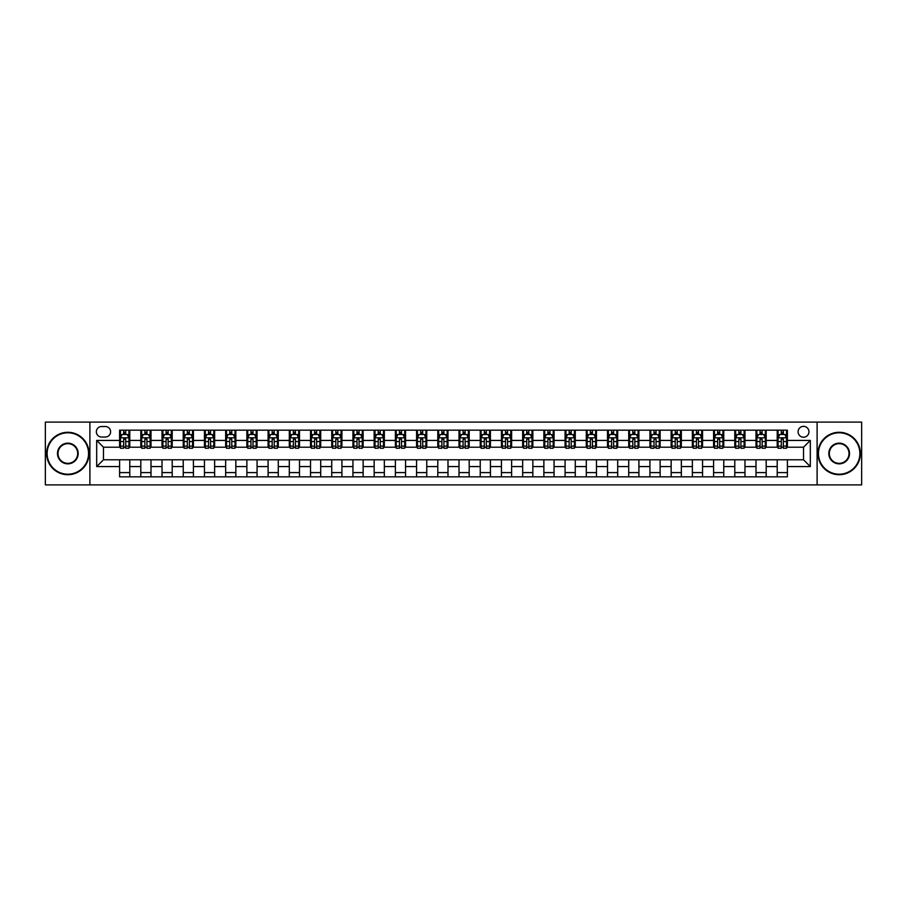 <?xml version="1.0" encoding="UTF-8"?>
<svg xmlns="http://www.w3.org/2000/svg" width="907" height="907" viewBox="0 0 907 907"><rect width="100%" height="100%" fill="white"/><g stroke="black" fill="none" stroke-linecap="round" stroke-linejoin="round"><path stroke-width="1.36" d="M803.523 426.347A5.431 5.431 0 0 0 798.092 431.777A5.431 5.431 0 0 0 803.523 437.208A5.431 5.431 0 0 0 808.953 431.777A5.431 5.431 0 0 0 803.523 426.347M817.105 484.894L861.65 484.894L861.65 422.106L817.105 422.106L817.105 484.894L89.895 484.894L89.895 422.106L45.35 422.106L45.35 484.894L89.895 484.894M101.607 437.038L105.337 437.038A5.261 5.261 0 0 0 110.609 431.777A5.261 5.261 0 0 0 105.337 426.517L101.607 426.517A5.261 5.261 0 0 0 96.346 431.777A5.261 5.261 0 0 0 101.607 437.038M817.105 422.106L89.895 422.106M119.599 466.572L96.686 466.572L96.686 440.428L119.599 440.428L119.599 447.219L103.477 447.219L103.477 459.781L119.599 459.781L119.599 476.833L787.401 476.833L787.401 459.781L803.523 459.781L803.523 447.219L787.401 447.219L787.401 440.428L810.314 440.428L810.314 466.572L787.401 466.572M787.401 440.428L787.401 430.167L119.599 430.167L119.599 440.428M777.22 430.167L777.22 447.219L778.07 447.219M781.29 447.219L783.331 447.219M786.55 447.219L787.401 447.219M777.22 447.219L765.338 447.219M756.007 430.167L756.007 447.219L756.857 447.219M760.077 447.219L762.118 447.219M756.007 447.219L744.125 447.219M734.795 430.167L734.795 447.219L735.645 447.219M738.865 447.219L740.906 447.219M734.795 447.219L722.913 447.219M713.582 430.167L713.582 447.219L714.433 447.219M717.652 447.219L719.693 447.219M713.582 447.219L701.701 447.219M692.37 430.167L692.37 447.219L693.209 447.219M696.44 447.219L698.469 447.219M692.37 447.219L680.488 447.219M671.157 430.167L671.157 447.219L671.996 447.219M675.227 447.219L677.257 447.219M671.157 447.219L659.276 447.219M649.934 430.167L649.934 447.219L650.784 447.219M654.015 447.219L656.044 447.219M649.934 447.219L638.063 447.219M628.721 430.167L628.721 447.219L629.571 447.219M632.803 447.219L634.832 447.219M628.721 447.219L616.839 447.219M607.509 430.167L607.509 447.219L608.359 447.219M611.579 447.219L613.62 447.219M607.509 447.219L595.627 447.219M586.296 430.167L586.296 447.219L587.146 447.219M590.366 447.219L592.407 447.219M586.296 447.219L574.414 447.219M565.084 430.167L565.084 447.219L565.934 447.219M569.154 447.219L571.195 447.219M565.084 447.219L553.202 447.219M543.871 430.167L543.871 447.219L544.722 447.219M547.941 447.219L549.982 447.219M543.871 447.219L531.99 447.219M522.659 430.167L522.659 447.219L523.509 447.219M526.729 447.219L528.77 447.219M522.659 447.219L510.777 447.219M501.446 430.167L501.446 447.219L502.297 447.219M505.516 447.219L507.557 447.219M501.446 447.219L489.565 447.219M480.234 430.167L480.234 447.219L481.073 447.219M484.304 447.219L486.333 447.219M480.234 447.219L468.352 447.219M459.01 430.167L459.01 447.219L459.86 447.219M463.092 447.219L465.121 447.219M459.01 447.219L447.14 447.219M437.798 430.167L437.798 447.219L438.648 447.219M441.879 447.219L443.908 447.219M437.798 447.219L425.927 447.219M416.585 430.167L416.585 447.219L417.435 447.219M420.667 447.219L422.696 447.219M416.585 447.219L404.703 447.219M395.373 430.167L395.373 447.219L396.223 447.219M399.443 447.219L401.484 447.219M395.373 447.219L383.491 447.219M374.16 430.167L374.16 447.219L375.01 447.219M378.23 447.219L380.271 447.219M374.16 447.219L362.278 447.219M352.948 430.167L352.948 447.219L353.798 447.219M357.018 447.219L359.059 447.219M352.948 447.219L341.066 447.219M331.735 430.167L331.735 447.219L332.586 447.219M335.805 447.219L337.846 447.219M331.735 447.219L319.854 447.219M310.523 430.167L310.523 447.219L311.373 447.219M314.593 447.219L316.634 447.219M310.523 447.219L298.641 447.219M289.31 430.167L289.31 447.219L290.161 447.219M293.38 447.219L295.421 447.219M289.31 447.219L277.429 447.219M268.098 430.167L268.098 447.219L268.937 447.219M272.168 447.219L274.197 447.219M268.098 447.219L256.216 447.219M246.874 430.167L246.874 447.219L247.724 447.219M250.956 447.219L252.985 447.219M246.874 447.219L235.004 447.219M225.662 430.167L225.662 447.219L226.512 447.219M229.743 447.219L231.773 447.219M225.662 447.219L213.791 447.219M204.449 430.167L204.449 447.219L205.299 447.219M208.531 447.219L210.56 447.219M204.449 447.219L192.567 447.219M183.237 430.167L183.237 447.219L184.087 447.219M187.307 447.219L189.348 447.219M183.237 447.219L171.355 447.219M162.024 430.167L162.024 447.219L162.875 447.219M166.094 447.219L168.135 447.219M162.024 447.219L150.143 447.219M140.812 430.167L140.812 447.219L141.662 447.219M144.882 447.219L146.923 447.219M140.812 447.219L128.93 447.219M119.599 447.219L120.45 447.219M123.669 447.219L125.71 447.219M119.599 459.781L129.78 459.781L129.78 476.833M787.401 459.781L129.78 459.781M129.78 430.167L129.78 447.219M119.599 434.408L120.45 434.408M123.669 434.408L125.71 434.408M128.93 434.408L129.78 434.408M119.599 472.592L129.78 472.592M140.812 459.781L140.812 476.833M150.993 430.167L150.993 447.219M140.812 434.408L141.662 434.408M144.882 434.408L146.923 434.408M150.143 434.408L150.993 434.408M150.993 459.781L150.993 476.833M140.812 472.592L150.993 472.592M162.024 459.781L162.024 476.833M172.205 459.781L172.205 476.833M162.024 472.592L172.205 472.592M172.205 430.167L172.205 447.219M162.024 434.408L162.875 434.408M166.094 434.408L168.135 434.408M171.355 434.408L172.205 434.408M183.237 459.781L183.237 476.833M193.418 459.781L193.418 476.833M183.237 472.592L193.418 472.592M193.418 430.167L193.418 447.219M183.237 434.408L184.087 434.408M187.307 434.408L189.348 434.408M192.567 434.408L193.418 434.408M204.449 459.781L204.449 476.833M214.63 459.781L214.63 476.833M204.449 472.592L214.63 472.592M214.63 430.167L214.63 447.219M204.449 434.408L205.299 434.408M208.531 434.408L210.56 434.408M213.791 434.408L214.63 434.408M225.662 459.781L225.662 476.833M235.843 459.781L235.843 476.833M225.662 472.592L235.843 472.592M235.843 430.167L235.843 447.219M225.662 434.408L226.512 434.408M229.743 434.408L231.773 434.408M235.004 434.408L235.843 434.408M246.874 459.781L246.874 476.833M257.066 459.781L257.066 476.833M246.874 472.592L257.066 472.592M257.066 430.167L257.066 447.219M246.874 434.408L247.724 434.408M250.956 434.408L252.985 434.408M256.216 434.408L257.066 434.408M268.098 459.781L268.098 476.833M278.279 459.781L278.279 476.833M268.098 472.592L278.279 472.592M278.279 430.167L278.279 447.219M268.098 434.408L268.937 434.408M272.168 434.408L274.197 434.408M277.429 434.408L278.279 434.408M289.31 459.781L289.31 476.833M299.491 459.781L299.491 476.833M289.31 472.592L299.491 472.592M299.491 430.167L299.491 447.219M289.31 434.408L290.161 434.408M293.38 434.408L295.421 434.408M298.641 434.408L299.491 434.408M310.523 459.781L310.523 476.833M320.704 459.781L320.704 476.833M310.523 472.592L320.704 472.592M320.704 430.167L320.704 447.219M310.523 434.408L311.373 434.408M314.593 434.408L316.634 434.408M319.854 434.408L320.704 434.408M331.735 459.781L331.735 476.833M341.916 459.781L341.916 476.833M331.735 472.592L341.916 472.592M341.916 430.167L341.916 447.219M331.735 434.408L332.586 434.408M335.805 434.408L337.846 434.408M341.066 434.408L341.916 434.408M352.948 459.781L352.948 476.833M363.129 459.781L363.129 476.833M352.948 472.592L363.129 472.592M363.129 430.167L363.129 447.219M352.948 434.408L353.798 434.408M357.018 434.408L359.059 434.408M362.278 434.408L363.129 434.408M374.16 459.781L374.16 476.833M384.341 459.781L384.341 476.833M374.16 472.592L384.341 472.592M384.341 430.167L384.341 447.219M374.16 434.408L375.01 434.408M378.23 434.408L380.271 434.408M383.491 434.408L384.341 434.408M395.373 459.781L395.373 476.833M405.554 459.781L405.554 476.833M395.373 472.592L405.554 472.592M405.554 430.167L405.554 447.219M395.373 434.408L396.223 434.408M399.443 434.408L401.484 434.408M404.703 434.408L405.554 434.408M416.585 459.781L416.585 476.833M426.766 459.781L426.766 476.833M416.585 472.592L426.766 472.592M426.766 430.167L426.766 447.219M416.585 434.408L417.435 434.408M420.667 434.408L422.696 434.408M425.927 434.408L426.766 434.408M437.798 459.781L437.798 476.833M447.99 459.781L447.99 476.833M437.798 472.592L447.99 472.592M447.99 430.167L447.99 447.219M437.798 434.408L438.648 434.408M441.879 434.408L443.908 434.408M447.14 434.408L447.99 434.408M459.01 459.781L459.01 476.833M469.202 459.781L469.202 476.833M459.01 472.592L469.202 472.592M469.202 430.167L469.202 447.219M459.01 434.408L459.86 434.408M463.092 434.408L465.121 434.408M468.352 434.408L469.202 434.408M480.234 459.781L480.234 476.833M490.415 459.781L490.415 476.833M480.234 472.592L490.415 472.592M490.415 430.167L490.415 447.219M480.234 434.408L481.073 434.408M484.304 434.408L486.333 434.408M489.565 434.408L490.415 434.408M501.446 459.781L501.446 476.833M511.627 459.781L511.627 476.833M501.446 472.592L511.627 472.592M511.627 430.167L511.627 447.219M501.446 434.408L502.297 434.408M505.516 434.408L507.557 434.408M510.777 434.408L511.627 434.408M522.659 459.781L522.659 476.833M532.84 459.781L532.84 476.833M522.659 472.592L532.84 472.592M532.84 430.167L532.84 447.219M522.659 434.408L523.509 434.408M526.729 434.408L528.77 434.408M531.99 434.408L532.84 434.408M543.871 459.781L543.871 476.833M554.052 459.781L554.052 476.833M543.871 472.592L554.052 472.592M554.052 430.167L554.052 447.219M543.871 434.408L544.722 434.408M547.941 434.408L549.982 434.408M553.202 434.408L554.052 434.408M565.084 459.781L565.084 476.833M575.265 459.781L575.265 476.833M565.084 472.592L575.265 472.592M575.265 430.167L575.265 447.219M565.084 434.408L565.934 434.408M569.154 434.408L571.195 434.408M574.414 434.408L575.265 434.408M586.296 459.781L586.296 476.833M596.477 459.781L596.477 476.833M586.296 472.592L596.477 472.592M596.477 430.167L596.477 447.219M586.296 434.408L587.146 434.408M590.366 434.408L592.407 434.408M595.627 434.408L596.477 434.408M607.509 459.781L607.509 476.833M617.69 459.781L617.69 476.833M607.509 472.592L617.69 472.592M617.69 430.167L617.69 447.219M607.509 434.408L608.359 434.408M611.579 434.408L613.62 434.408M616.839 434.408L617.69 434.408M628.721 459.781L628.721 476.833M638.902 459.781L638.902 476.833M628.721 472.592L638.902 472.592M638.902 430.167L638.902 447.219M628.721 434.408L629.571 434.408M632.803 434.408L634.832 434.408M638.063 434.408L638.902 434.408M649.934 459.781L649.934 476.833M660.126 459.781L660.126 476.833M649.934 472.592L660.126 472.592M660.126 430.167L660.126 447.219M649.934 434.408L650.784 434.408M654.015 434.408L656.044 434.408M659.276 434.408L660.126 434.408M671.157 459.781L671.157 476.833M681.338 459.781L681.338 476.833M671.157 472.592L681.338 472.592M681.338 430.167L681.338 447.219M671.157 434.408L671.996 434.408M675.227 434.408L677.257 434.408M680.488 434.408L681.338 434.408M692.37 459.781L692.37 476.833M702.551 459.781L702.551 476.833M692.37 472.592L702.551 472.592M702.551 430.167L702.551 447.219M692.37 434.408L693.209 434.408M696.44 434.408L698.469 434.408M701.701 434.408L702.551 434.408M713.582 459.781L713.582 476.833M723.763 459.781L723.763 476.833M713.582 472.592L723.763 472.592M723.763 430.167L723.763 447.219M713.582 434.408L714.433 434.408M717.652 434.408L719.693 434.408M722.913 434.408L723.763 434.408M734.795 459.781L734.795 476.833M744.976 459.781L744.976 476.833M734.795 472.592L744.976 472.592M744.976 430.167L744.976 447.219M734.795 434.408L735.645 434.408M738.865 434.408L740.906 434.408M744.125 434.408L744.976 434.408M756.007 459.781L756.007 476.833M766.188 459.781L766.188 476.833M756.007 472.592L766.188 472.592M766.188 430.167L766.188 447.219M756.007 434.408L756.857 434.408M760.077 434.408L762.118 434.408M765.338 434.408L766.188 434.408M777.22 459.781L777.22 476.833M777.22 472.592L787.401 472.592M777.22 434.408L778.07 434.408M781.29 434.408L783.331 434.408M786.55 434.408L787.401 434.408M103.477 447.219L96.686 440.428M103.477 459.781L96.686 466.572M810.314 440.428L803.523 447.219M810.314 466.572L803.523 459.781M125.71 432.367L123.669 432.367M128.93 446.108L125.71 446.108L125.71 448.239L128.93 448.239L128.93 437.888L127.229 434.487L122.139 434.487L120.45 437.888L120.45 448.239L123.669 448.239L123.669 446.108L120.45 446.108M120.45 437.888L120.45 430.167M128.93 437.888L128.93 430.167M123.669 434.487L123.669 430.167M125.71 430.167L125.71 434.487M125.71 446.108L125.71 439.158L123.669 439.158L123.669 446.108M146.923 432.367L144.882 432.367M150.143 446.108L146.923 446.108L146.923 448.239L150.143 448.239L150.143 437.888L148.453 434.487L143.351 434.487L141.662 437.888L141.662 448.239L144.882 448.239L144.882 446.108L141.662 446.108M141.662 437.888L141.662 430.167M150.143 437.888L150.143 430.167M144.882 434.487L144.882 430.167M146.923 430.167L146.923 434.487M146.923 446.108L146.923 439.158L144.882 439.158L144.882 446.108M168.135 432.367L166.094 432.367M171.355 446.108L168.135 446.108L168.135 448.239L171.355 448.239L171.355 437.888L169.666 434.487L164.575 434.487L162.875 437.888L162.875 448.239L166.094 448.239L166.094 446.108L162.875 446.108M162.875 437.888L162.875 430.167M171.355 437.888L171.355 430.167M166.094 434.487L166.094 430.167M168.135 430.167L168.135 434.487M168.135 446.108L168.135 439.158L166.094 439.158L166.094 446.108M189.348 432.367L187.307 432.367M192.567 446.108L189.348 446.108L189.348 448.239L192.567 448.239L192.567 437.888L190.878 434.487L185.788 434.487L184.087 437.888L184.087 448.239L187.307 448.239L187.307 446.108L184.087 446.108M184.087 437.888L184.087 430.167M192.567 437.888L192.567 430.167M187.307 434.487L187.307 430.167M189.348 430.167L189.348 434.487M189.348 446.108L189.348 439.158L187.307 439.158L187.307 446.108M210.56 432.367L208.531 432.367M213.791 446.108L210.56 446.108L210.56 448.239L213.791 448.239L213.791 437.888L212.091 434.487L207 434.487L205.299 437.888L205.299 448.239L208.531 448.239L208.531 446.108L205.299 446.108M205.299 437.888L205.299 430.167M213.791 437.888L213.791 430.167M208.531 434.487L208.531 430.167M210.56 430.167L210.56 434.487M210.56 446.108L210.56 439.158L208.531 439.158L208.531 446.108M67.832 432.798A20.702 20.702 0 0 0 47.13 453.5A20.702 20.702 0 0 0 67.832 474.202A20.702 20.702 0 0 0 88.546 453.5A20.702 20.702 0 0 0 67.832 432.798M67.832 474.712A21.212 21.212 0 0 1 46.62 453.5A21.212 21.212 0 0 1 67.832 432.288A21.212 21.212 0 0 1 89.045 453.5A21.212 21.212 0 0 1 67.832 474.712M67.832 443.149A10.351 10.351 0 0 1 78.183 453.5A10.351 10.351 0 0 1 67.832 463.851A10.351 10.351 0 0 1 57.481 453.5A10.351 10.351 0 0 1 67.832 443.149M67.832 463.341A9.841 9.841 0 0 0 77.685 453.5A9.841 9.841 0 0 0 67.832 443.659A9.841 9.841 0 0 0 57.991 453.5A9.841 9.841 0 0 0 67.832 463.341M839.168 432.798A20.702 20.702 0 0 0 818.454 453.5A20.702 20.702 0 0 0 839.168 474.202A20.702 20.702 0 0 0 859.87 453.5A20.702 20.702 0 0 0 839.168 432.798M839.168 474.712A21.212 21.212 0 0 1 817.955 453.5A21.212 21.212 0 0 1 839.168 432.288A21.212 21.212 0 0 1 860.38 453.5A21.212 21.212 0 0 1 839.168 474.712M839.168 443.149A10.351 10.351 0 0 1 849.519 453.5A10.351 10.351 0 0 1 839.168 463.851A10.351 10.351 0 0 1 828.817 453.5A10.351 10.351 0 0 1 839.168 443.149M839.168 463.341A9.841 9.841 0 0 0 849.009 453.5A9.841 9.841 0 0 0 839.168 443.659A9.841 9.841 0 0 0 829.315 453.5A9.841 9.841 0 0 0 839.168 463.341M231.773 432.367L229.743 432.367M235.004 446.108L231.773 446.108L231.773 448.239L235.004 448.239L235.004 437.888L233.303 434.487L228.213 434.487L226.512 437.888L226.512 448.239L229.743 448.239L229.743 446.108L226.512 446.108M226.512 437.888L226.512 430.167M235.004 437.888L235.004 430.167M229.743 434.487L229.743 430.167M231.773 430.167L231.773 434.487M231.773 446.108L231.773 439.158L229.743 439.158L229.743 446.108M252.985 432.367L250.956 432.367M256.216 446.108L252.985 446.108L252.985 448.239L256.216 448.239L256.216 437.888L254.516 434.487L249.425 434.487L247.724 437.888L247.724 448.239L250.956 448.239L250.956 446.108L247.724 446.108M247.724 437.888L247.724 430.167M256.216 437.888L256.216 430.167M250.956 434.487L250.956 430.167M252.985 430.167L252.985 434.487M252.985 446.108L252.985 439.158L250.956 439.158L250.956 446.108M274.197 432.367L272.168 432.367M277.429 446.108L274.197 446.108L274.197 448.239L277.429 448.239L277.429 437.888L275.728 434.487L270.637 434.487L268.937 437.888L268.937 448.239L272.168 448.239L272.168 446.108L268.937 446.108M268.937 437.888L268.937 430.167M277.429 437.888L277.429 430.167M272.168 434.487L272.168 430.167M274.197 430.167L274.197 434.487M274.197 446.108L274.197 439.158L272.168 439.158L272.168 446.108M295.421 432.367L293.38 432.367M298.641 446.108L295.421 446.108L295.421 448.239L298.641 448.239L298.641 437.888L296.94 434.487L291.85 434.487L290.161 437.888L290.161 448.239L293.38 448.239L293.38 446.108L290.161 446.108M290.161 437.888L290.161 430.167M298.641 437.888L298.641 430.167M293.38 434.487L293.38 430.167M295.421 430.167L295.421 434.487M295.421 446.108L295.421 439.158L293.38 439.158L293.38 446.108M316.634 432.367L314.593 432.367M319.854 446.108L316.634 446.108L316.634 448.239L319.854 448.239L319.854 437.888L318.153 434.487L313.062 434.487L311.373 437.888L311.373 448.239L314.593 448.239L314.593 446.108L311.373 446.108M311.373 437.888L311.373 430.167M319.854 437.888L319.854 430.167M314.593 434.487L314.593 430.167M316.634 430.167L316.634 434.487M316.634 446.108L316.634 439.158L314.593 439.158L314.593 446.108M337.846 432.367L335.805 432.367M341.066 446.108L337.846 446.108L337.846 448.239L341.066 448.239L341.066 437.888L339.365 434.487L334.275 434.487L332.586 437.888L332.586 448.239L335.805 448.239L335.805 446.108L332.586 446.108M332.586 437.888L332.586 430.167M341.066 437.888L341.066 430.167M335.805 434.487L335.805 430.167M337.846 430.167L337.846 434.487M337.846 446.108L337.846 439.158L335.805 439.158L335.805 446.108M359.059 432.367L357.018 432.367M362.278 446.108L359.059 446.108L359.059 448.239L362.278 448.239L362.278 437.888L360.589 434.487L355.499 434.487L353.798 437.888L353.798 448.239L357.018 448.239L357.018 446.108L353.798 446.108M353.798 437.888L353.798 430.167M362.278 437.888L362.278 430.167M357.018 434.487L357.018 430.167M359.059 430.167L359.059 434.487M359.059 446.108L359.059 439.158L357.018 439.158L357.018 446.108M380.271 432.367L378.23 432.367M383.491 446.108L380.271 446.108L380.271 448.239L383.491 448.239L383.491 437.888L381.802 434.487L376.711 434.487L375.01 437.888L375.01 448.239L378.23 448.239L378.23 446.108L375.01 446.108M375.01 437.888L375.01 430.167M383.491 437.888L383.491 430.167M378.23 434.487L378.23 430.167M380.271 430.167L380.271 434.487M380.271 446.108L380.271 439.158L378.23 439.158L378.23 446.108M401.484 432.367L399.443 432.367M404.703 446.108L401.484 446.108L401.484 448.239L404.703 448.239L404.703 437.888L403.014 434.487L397.924 434.487L396.223 437.888L396.223 448.239L399.443 448.239L399.443 446.108L396.223 446.108M396.223 437.888L396.223 430.167M404.703 437.888L404.703 430.167M399.443 434.487L399.443 430.167M401.484 430.167L401.484 434.487M401.484 446.108L401.484 439.158L399.443 439.158L399.443 446.108M422.696 432.367L420.667 432.367M425.927 446.108L422.696 446.108L422.696 448.239L425.927 448.239L425.927 437.888L424.227 434.487L419.136 434.487L417.435 437.888L417.435 448.239L420.667 448.239L420.667 446.108L417.435 446.108M417.435 437.888L417.435 430.167M425.927 437.888L425.927 430.167M420.667 434.487L420.667 430.167M422.696 430.167L422.696 434.487M422.696 446.108L422.696 439.158L420.667 439.158L420.667 446.108M443.908 432.367L441.879 432.367M447.14 446.108L443.908 446.108L443.908 448.239L447.14 448.239L447.14 437.888L445.439 434.487L440.349 434.487L438.648 437.888L438.648 448.239L441.879 448.239L441.879 446.108L438.648 446.108M438.648 437.888L438.648 430.167M447.14 437.888L447.14 430.167M441.879 434.487L441.879 430.167M443.908 430.167L443.908 434.487M443.908 446.108L443.908 439.158L441.879 439.158L441.879 446.108M465.121 432.367L463.092 432.367M468.352 446.108L465.121 446.108L465.121 448.239L468.352 448.239L468.352 437.888L466.652 434.487L461.561 434.487L459.86 437.888L459.86 448.239L463.092 448.239L463.092 446.108L459.86 446.108M459.86 437.888L459.86 430.167M468.352 437.888L468.352 430.167M463.092 434.487L463.092 430.167M465.121 430.167L465.121 434.487M465.121 446.108L465.121 439.158L463.092 439.158L463.092 446.108M486.333 432.367L484.304 432.367M489.565 446.108L486.333 446.108L486.333 448.239L489.565 448.239L489.565 437.888L487.864 434.487L482.773 434.487L481.073 437.888L481.073 448.239L484.304 448.239L484.304 446.108L481.073 446.108M481.073 437.888L481.073 430.167M489.565 437.888L489.565 430.167M484.304 434.487L484.304 430.167M486.333 430.167L486.333 434.487M486.333 446.108L486.333 439.158L484.304 439.158L484.304 446.108M507.557 432.367L505.516 432.367M510.777 446.108L507.557 446.108L507.557 448.239L510.777 448.239L510.777 437.888L509.076 434.487L503.986 434.487L502.297 437.888L502.297 448.239L505.516 448.239L505.516 446.108L502.297 446.108M502.297 437.888L502.297 430.167M510.777 437.888L510.777 430.167M505.516 434.487L505.516 430.167M507.557 430.167L507.557 434.487M507.557 446.108L507.557 439.158L505.516 439.158L505.516 446.108M528.77 432.367L526.729 432.367M531.99 446.108L528.77 446.108L528.77 448.239L531.99 448.239L531.99 437.888L530.289 434.487L525.198 434.487L523.509 437.888L523.509 448.239L526.729 448.239L526.729 446.108L523.509 446.108M523.509 437.888L523.509 430.167M531.99 437.888L531.99 430.167M526.729 434.487L526.729 430.167M528.77 430.167L528.77 434.487M528.77 446.108L528.77 439.158L526.729 439.158L526.729 446.108M549.982 432.367L547.941 432.367M553.202 446.108L549.982 446.108L549.982 448.239L553.202 448.239L553.202 437.888L551.501 434.487L546.411 434.487L544.722 437.888L544.722 448.239L547.941 448.239L547.941 446.108L544.722 446.108M544.722 437.888L544.722 430.167M553.202 437.888L553.202 430.167M547.941 434.487L547.941 430.167M549.982 430.167L549.982 434.487M549.982 446.108L549.982 439.158L547.941 439.158L547.941 446.108M571.195 432.367L569.154 432.367M574.414 446.108L571.195 446.108L571.195 448.239L574.414 448.239L574.414 437.888L572.725 434.487L567.635 434.487L565.934 437.888L565.934 448.239L569.154 448.239L569.154 446.108L565.934 446.108M565.934 437.888L565.934 430.167M574.414 437.888L574.414 430.167M569.154 434.487L569.154 430.167M571.195 430.167L571.195 434.487M571.195 446.108L571.195 439.158L569.154 439.158L569.154 446.108M592.407 432.367L590.366 432.367M595.627 446.108L592.407 446.108L592.407 448.239L595.627 448.239L595.627 437.888L593.938 434.487L588.847 434.487L587.146 437.888L587.146 448.239L590.366 448.239L590.366 446.108L587.146 446.108M587.146 437.888L587.146 430.167M595.627 437.888L595.627 430.167M590.366 434.487L590.366 430.167M592.407 430.167L592.407 434.487M592.407 446.108L592.407 439.158L590.366 439.158L590.366 446.108M613.62 432.367L611.579 432.367M616.839 446.108L613.62 446.108L613.62 448.239L616.839 448.239L616.839 437.888L615.15 434.487L610.06 434.487L608.359 437.888L608.359 448.239L611.579 448.239L611.579 446.108L608.359 446.108M608.359 437.888L608.359 430.167M616.839 437.888L616.839 430.167M611.579 434.487L611.579 430.167M613.62 430.167L613.62 434.487M613.62 446.108L613.62 439.158L611.579 439.158L611.579 446.108M634.832 432.367L632.803 432.367M638.063 446.108L634.832 446.108L634.832 448.239L638.063 448.239L638.063 437.888L636.363 434.487L631.272 434.487L629.571 437.888L629.571 448.239L632.803 448.239L632.803 446.108L629.571 446.108M629.571 437.888L629.571 430.167M638.063 437.888L638.063 430.167M632.803 434.487L632.803 430.167M634.832 430.167L634.832 434.487M634.832 446.108L634.832 439.158L632.803 439.158L632.803 446.108M656.044 432.367L654.015 432.367M659.276 446.108L656.044 446.108L656.044 448.239L659.276 448.239L659.276 437.888L657.575 434.487L652.484 434.487L650.784 437.888L650.784 448.239L654.015 448.239L654.015 446.108L650.784 446.108M650.784 437.888L650.784 430.167M659.276 437.888L659.276 430.167M654.015 434.487L654.015 430.167M656.044 430.167L656.044 434.487M656.044 446.108L656.044 439.158L654.015 439.158L654.015 446.108M677.257 432.367L675.227 432.367M680.488 446.108L677.257 446.108L677.257 448.239L680.488 448.239L680.488 437.888L678.787 434.487L673.697 434.487L671.996 437.888L671.996 448.239L675.227 448.239L675.227 446.108L671.996 446.108M671.996 437.888L671.996 430.167M680.488 437.888L680.488 430.167M675.227 434.487L675.227 430.167M677.257 430.167L677.257 434.487M677.257 446.108L677.257 439.158L675.227 439.158L675.227 446.108M698.469 432.367L696.44 432.367M701.701 446.108L698.469 446.108L698.469 448.239L701.701 448.239L701.701 437.888L700 434.487L694.909 434.487L693.209 437.888L693.209 448.239L696.44 448.239L696.44 446.108L693.209 446.108M693.209 437.888L693.209 430.167M701.701 437.888L701.701 430.167M696.44 434.487L696.44 430.167M698.469 430.167L698.469 434.487M698.469 446.108L698.469 439.158L696.44 439.158L696.44 446.108M719.693 432.367L717.652 432.367M722.913 446.108L719.693 446.108L719.693 448.239L722.913 448.239L722.913 437.888L721.212 434.487L716.122 434.487L714.433 437.888L714.433 448.239L717.652 448.239L717.652 446.108L714.433 446.108M714.433 437.888L714.433 430.167M722.913 437.888L722.913 430.167M717.652 434.487L717.652 430.167M719.693 430.167L719.693 434.487M719.693 446.108L719.693 439.158L717.652 439.158L717.652 446.108M740.906 432.367L738.865 432.367M744.125 446.108L740.906 446.108L740.906 448.239L744.125 448.239L744.125 437.888L742.425 434.487L737.334 434.487L735.645 437.888L735.645 448.239L738.865 448.239L738.865 446.108L735.645 446.108M735.645 437.888L735.645 430.167M744.125 437.888L744.125 430.167M738.865 434.487L738.865 430.167M740.906 430.167L740.906 434.487M740.906 446.108L740.906 439.158L738.865 439.158L738.865 446.108M762.118 432.367L760.077 432.367M765.338 446.108L762.118 446.108L762.118 448.239L765.338 448.239L765.338 437.888L763.649 434.487L758.547 434.487L756.857 437.888L756.857 448.239L760.077 448.239L760.077 446.108L756.857 446.108M756.857 437.888L756.857 430.167M765.338 437.888L765.338 430.167M760.077 434.487L760.077 430.167M762.118 430.167L762.118 434.487M762.118 446.108L762.118 439.158L760.077 439.158L760.077 446.108M783.331 432.367L781.29 432.367M786.55 446.108L783.331 446.108L783.331 448.239L786.55 448.239L786.55 437.888L784.861 434.487L779.771 434.487L778.07 437.888L778.07 448.239L781.29 448.239L781.29 446.108L778.07 446.108M778.07 437.888L778.07 430.167M786.55 437.888L786.55 430.167M781.29 434.487L781.29 430.167M783.331 430.167L783.331 434.487M783.331 446.108L783.331 439.158L781.29 439.158L781.29 446.108M140.812 466.572L129.78 466.572M140.812 440.428L129.78 440.428M162.024 440.428L150.993 440.428M162.024 466.572L150.993 466.572M183.237 440.428L172.205 440.428M183.237 466.572L172.205 466.572M204.449 440.428L193.418 440.428M204.449 466.572L193.418 466.572M225.662 440.428L214.63 440.428M225.662 466.572L214.63 466.572M246.874 440.428L235.843 440.428M246.874 466.572L235.843 466.572M268.098 440.428L257.066 440.428M268.098 466.572L257.066 466.572M289.31 440.428L278.279 440.428M289.31 466.572L278.279 466.572M310.523 440.428L299.491 440.428M310.523 466.572L299.491 466.572M331.735 440.428L320.704 440.428M331.735 466.572L320.704 466.572M352.948 440.428L341.916 440.428M352.948 466.572L341.916 466.572M374.16 440.428L363.129 440.428M374.16 466.572L363.129 466.572M395.373 440.428L384.341 440.428M395.373 466.572L384.341 466.572M416.585 440.428L405.554 440.428M416.585 466.572L405.554 466.572M437.798 440.428L426.766 440.428M437.798 466.572L426.766 466.572M459.01 440.428L447.99 440.428M459.01 466.572L447.99 466.572M480.234 440.428L469.202 440.428M480.234 466.572L469.202 466.572M501.446 440.428L490.415 440.428M501.446 466.572L490.415 466.572M522.659 440.428L511.627 440.428M522.659 466.572L511.627 466.572M543.871 440.428L532.84 440.428M543.871 466.572L532.84 466.572M565.084 440.428L554.052 440.428M565.084 466.572L554.052 466.572M586.296 440.428L575.265 440.428M586.296 466.572L575.265 466.572M607.509 440.428L596.477 440.428M607.509 466.572L596.477 466.572M628.721 440.428L617.69 440.428M628.721 466.572L617.69 466.572M649.934 440.428L638.902 440.428M649.934 466.572L638.902 466.572M671.157 440.428L660.126 440.428M671.157 466.572L660.126 466.572M692.37 440.428L681.338 440.428M692.37 466.572L681.338 466.572M713.582 440.428L702.551 440.428M713.582 466.572L702.551 466.572M734.795 440.428L723.763 440.428M734.795 466.572L723.763 466.572M756.007 440.428L744.976 440.428M756.007 466.572L744.976 466.572M777.22 440.428L766.188 440.428M777.22 466.572L766.188 466.572M128.885 437.798L120.484 437.798M120.45 434.691L122.037 434.691M127.331 434.691L128.93 434.691M123.669 441.562L120.45 441.562M128.93 441.562L125.71 441.562M125.71 433.455L123.669 433.455M150.109 437.798L141.707 437.798M141.662 434.691L143.261 434.691M148.555 434.691L150.143 434.691M144.882 441.562L141.662 441.562M150.143 441.562L146.923 441.562M146.923 433.455L144.882 433.455M171.321 437.798L162.92 437.798M162.875 434.691L164.473 434.691M169.768 434.691L171.355 434.691M166.094 441.562L162.875 441.562M171.355 441.562L168.135 441.562M168.135 433.455L166.094 433.455M192.533 437.798L184.132 437.798M184.087 434.691L185.686 434.691M190.98 434.691L192.567 434.691M187.307 441.562L184.087 441.562M192.567 441.562L189.348 441.562M189.348 433.455L187.307 433.455M213.746 437.798L205.345 437.798M205.299 434.691L206.898 434.691M212.193 434.691L213.791 434.691M208.531 441.562L205.299 441.562M213.791 441.562L210.56 441.562M210.56 433.455L208.531 433.455M234.958 437.798L226.557 437.798M226.512 434.691L228.111 434.691M233.405 434.691L235.004 434.691M229.743 441.562L226.512 441.562M235.004 441.562L231.773 441.562M231.773 433.455L229.743 433.455M256.171 437.798L247.77 437.798M247.724 434.691L249.323 434.691M254.618 434.691L256.216 434.691M250.956 441.562L247.724 441.562M256.216 441.562L252.985 441.562M252.985 433.455L250.956 433.455M277.383 437.798L268.982 437.798M268.937 434.691L270.535 434.691M275.83 434.691L277.429 434.691M272.168 441.562L268.937 441.562M277.429 441.562L274.197 441.562M274.197 433.455L272.168 433.455M298.596 437.798L290.195 437.798M290.161 434.691L291.748 434.691M297.043 434.691L298.641 434.691M293.38 441.562L290.161 441.562M298.641 441.562L295.421 441.562M295.421 433.455L293.38 433.455M319.808 437.798L311.407 437.798M311.373 434.691L312.96 434.691M318.255 434.691L319.854 434.691M314.593 441.562L311.373 441.562M319.854 441.562L316.634 441.562M316.634 433.455L314.593 433.455M341.021 437.798L332.62 437.798M332.586 434.691L334.173 434.691M339.467 434.691L341.066 434.691M335.805 441.562L332.586 441.562M341.066 441.562L337.846 441.562M337.846 433.455L335.805 433.455M362.244 437.798L353.843 437.798M353.798 434.691L355.397 434.691M360.691 434.691L362.278 434.691M357.018 441.562L353.798 441.562M362.278 441.562L359.059 441.562M359.059 433.455L357.018 433.455M383.457 437.798L375.056 437.798M375.01 434.691L376.609 434.691M381.904 434.691L383.491 434.691M378.23 441.562L375.01 441.562M383.491 441.562L380.271 441.562M380.271 433.455L378.23 433.455M404.669 437.798L396.268 437.798M396.223 434.691L397.822 434.691M403.116 434.691L404.703 434.691M399.443 441.562L396.223 441.562M404.703 441.562L401.484 441.562M401.484 433.455L399.443 433.455M425.882 437.798L417.481 437.798M417.435 434.691L419.034 434.691M424.329 434.691L425.927 434.691M420.667 441.562L417.435 441.562M425.927 441.562L422.696 441.562M422.696 433.455L420.667 433.455M447.094 437.798L438.693 437.798M438.648 434.691L440.246 434.691M445.541 434.691L447.14 434.691M441.879 441.562L438.648 441.562M447.14 441.562L443.908 441.562M443.908 433.455L441.879 433.455M468.307 437.798L459.906 437.798M459.86 434.691L461.459 434.691M466.754 434.691L468.352 434.691M463.092 441.562L459.86 441.562M468.352 441.562L465.121 441.562M465.121 433.455L463.092 433.455M489.519 437.798L481.118 437.798M481.073 434.691L482.671 434.691M487.966 434.691L489.565 434.691M484.304 441.562L481.073 441.562M489.565 441.562L486.333 441.562M486.333 433.455L484.304 433.455M510.732 437.798L502.331 437.798M502.297 434.691L503.884 434.691M509.178 434.691L510.777 434.691M505.516 441.562L502.297 441.562M510.777 441.562L507.557 441.562M507.557 433.455L505.516 433.455M531.944 437.798L523.543 437.798M523.509 434.691L525.096 434.691M530.391 434.691L531.99 434.691M526.729 441.562L523.509 441.562M531.99 441.562L528.77 441.562M528.77 433.455L526.729 433.455M553.157 437.798L544.756 437.798M544.722 434.691L546.309 434.691M551.603 434.691L553.202 434.691M547.941 441.562L544.722 441.562M553.202 441.562L549.982 441.562M549.982 433.455L547.941 433.455M574.38 437.798L565.979 437.798M565.934 434.691L567.533 434.691M572.827 434.691L574.414 434.691M569.154 441.562L565.934 441.562M574.414 441.562L571.195 441.562M571.195 433.455L569.154 433.455M595.593 437.798L587.192 437.798M587.146 434.691L588.745 434.691M594.04 434.691L595.627 434.691M590.366 441.562L587.146 441.562M595.627 441.562L592.407 441.562M592.407 433.455L590.366 433.455M616.805 437.798L608.404 437.798M608.359 434.691L609.957 434.691M615.252 434.691L616.839 434.691M611.579 441.562L608.359 441.562M616.839 441.562L613.62 441.562M613.62 433.455L611.579 433.455M638.018 437.798L629.617 437.798M629.571 434.691L631.17 434.691M636.465 434.691L638.063 434.691M632.803 441.562L629.571 441.562M638.063 441.562L634.832 441.562M634.832 433.455L632.803 433.455M659.23 437.798L650.829 437.798M650.784 434.691L652.382 434.691M657.677 434.691L659.276 434.691M654.015 441.562L650.784 441.562M659.276 441.562L656.044 441.562M656.044 433.455L654.015 433.455M680.443 437.798L672.042 437.798M671.996 434.691L673.595 434.691M678.889 434.691L680.488 434.691M675.227 441.562L671.996 441.562M680.488 441.562L677.257 441.562M677.257 433.455L675.227 433.455M701.655 437.798L693.254 437.798M693.209 434.691L694.807 434.691M700.102 434.691L701.701 434.691M696.44 441.562L693.209 441.562M701.701 441.562L698.469 441.562M698.469 433.455L696.44 433.455M722.868 437.798L714.467 437.798M714.433 434.691L716.02 434.691M721.314 434.691L722.913 434.691M717.652 441.562L714.433 441.562M722.913 441.562L719.693 441.562M719.693 433.455L717.652 433.455M744.08 437.798L735.679 437.798M735.645 434.691L737.232 434.691M742.527 434.691L744.125 434.691M738.865 441.562L735.645 441.562M744.125 441.562L740.906 441.562M740.906 433.455L738.865 433.455M765.293 437.798L756.892 437.798M756.857 434.691L758.445 434.691M763.739 434.691L765.338 434.691M760.077 441.562L756.857 441.562M765.338 441.562L762.118 441.562M762.118 433.455L760.077 433.455M786.516 437.798L778.115 437.798M778.07 434.691L779.669 434.691M784.963 434.691L786.55 434.691M781.29 441.562L778.07 441.562M786.55 441.562L783.331 441.562M783.331 433.455L781.29 433.455"/></g></svg>
